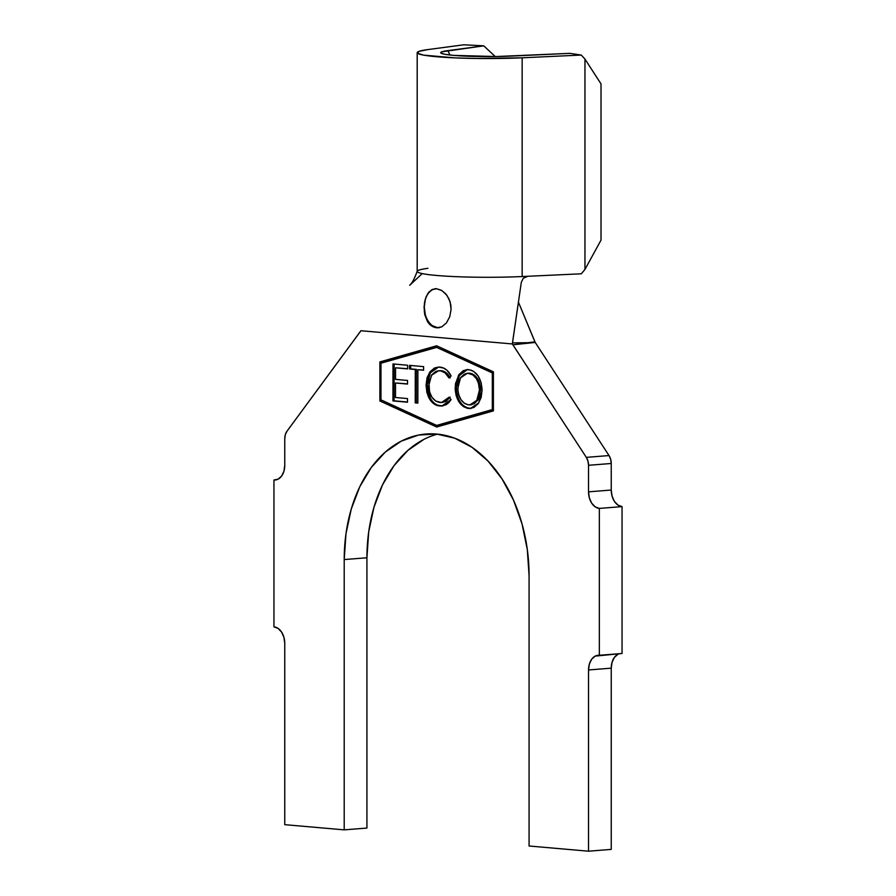 <?xml version="1.0" encoding="UTF-8"?>
<svg xmlns="http://www.w3.org/2000/svg" width="896" height="896" viewBox="0 0 896 896"><rect width="100%" height="100%" fill="white"/><g stroke="black" fill="none" stroke-linecap="round" stroke-linejoin="round"><path stroke-width="1.34" d="M435.68 288.714A19.6 13.462 -94.5 0 0 424.267 307.003L424.514 302.546L426.171 296.666L428.87 292.107L432.398 289.419L436.632 288.747L441.291 290.237L445.637 293.72L448.952 298.738L450.811 304.875L451.08 309.389L449.714 316.792L446.443 322.896L441.862 326.771L436.643 327.813L431.514 325.864L427.325 321.227L424.256 311.763M380.968 399.851L436.643 425.41L492.318 409.584L492.318 372.938L436.643 347.39L380.968 363.216L380.968 399.851L380.968 363.216L436.643 347.39L493.405 372.826L436.643 347.39L493.405 372.859L492.318 372.938L492.318 409.584L437.786 425.32L493.405 409.506L436.643 425.41L380.968 399.851M426.059 385.101L427.078 377.642L430.136 371.627L434.65 367.942L438.558 367.08L443.554 368.066L446.992 370.283L451.091 375.928L449.075 377.989L445.032 372.837L440.81 370.899L437.752 370.866L435.658 371.549L431.995 374.606L428.949 382.547L429.565 391.955L432.04 397.365L435.736 401.061L441.336 402.517L445.032 401.386L449.042 397.208L451.069 399.605L448.806 402.64L446.074 404.734L441.47 406.011L436.934 405.362L434.078 403.95L431.48 401.643L428.534 397.085L426.843 392.19L426.059 385.101L429.296 398.552C432.141 403.245 435.669 405.72 439.891 405.966L441.896 405.989L451.069 399.605L449.042 397.208L441.594 402.506L440.048 402.494C433.149 401.229 429.386 395.618 428.758 385.672L431.502 375.278L438.525 370.765L439.925 370.776C443.688 371.134 446.734 373.542 449.075 377.989L451.091 375.928C448.258 370.451 444.528 367.517 439.891 367.125L437.965 367.114L429.464 372.557L426.059 385.101L427.202 385.011L426.059 385.101M407.501 402.214L392.941 400.904L392.986 363.933L407.646 365.254L407.646 368.894L395.539 367.808L395.528 379.366L407.523 380.453L407.512 384.07L395.517 382.984L395.506 397.499L407.501 398.574L407.501 402.214L407.501 398.574L395.506 397.499L395.517 382.984L407.512 384.07L407.523 380.453L395.528 379.366L395.539 367.808L407.646 368.894L407.646 365.254L392.986 363.933L392.941 400.904L394.083 400.814L394.128 364.034L394.083 400.814L392.941 400.904L407.501 402.214M415.24 402.864L415.274 369.488L409.55 368.973L409.562 365.366L423.595 366.632L423.595 370.227L417.883 369.723L417.85 403.099L415.24 402.864L417.85 403.099L417.883 369.723L423.595 370.227L423.595 366.632L409.562 365.366L409.55 368.973L416.416 369.398L409.55 368.973L410.693 368.883L410.693 365.478L410.693 368.883L416.416 369.398L415.274 369.488L415.24 402.864L416.371 402.774L415.24 402.864M471.005 408.43L467.331 408.285L463.49 406.65L459.11 402.08L456.142 395.562L455.213 389.928L455.47 383.712L458.998 374.528L463.344 370.642L467.174 369.6L471.15 370.182L473.715 371.437L478.15 376.029L481.13 382.637L482.093 390.264L481.118 397.645L478.184 403.682L473.816 407.546L468.653 408.486L470.422 408.498L478.789 402.797L482.093 390.264C481.365 378.19 476.818 371.314 468.485 369.622L466.917 369.611L458.461 375.323L455.157 388.024L456.288 387.934L459.402 375.547L467.454 369.589M275.374 479.987L275.184 479.998A15.68 10.774 85.5 0 0 284.76 465.315L284.76 438.749A10.976 7.538 85.5 0 1 286.978 431.211L285.331 434.616L284.76 438.749L284.76 465.315L283.931 471.218L281.59 476.09L278.085 479.17L273.952 479.998L276.405 479.797L273.952 479.998L273.952 626.864L278.085 628.41L281.59 632.106L283.931 637.381L284.76 643.429L284.76 824.667L344.21 829.864L344.21 559.563A134.053 92.109 85.5 0 1 426.07 434.011A134.053 92.109 85.5 0 1 529.077 575.714L529.077 846.003L588.538 851.2L588.538 669.962L611.24 668.158L611.24 849.397L588.538 851.2L611.24 849.397L611.24 668.158L612.069 662.256L614.41 657.395L617.915 654.315M360.416 331.486L286.978 431.211L360.92 330.725L512.366 343.952L360.92 330.725L360.416 331.486M437.506 434.134A134.053 92.109 -94.5 0 0 366.923 557.771L344.21 559.563L345.99 533.658L351.254 509.062L359.789 486.707L371.291 467.466L385.291 452.077L401.274 441.134L418.611 435.042L436.643 434.056L454.675 438.189L472.013 447.306L487.995 461.048L502.006 478.89L513.498 500.136L522.043 523.97L527.296 549.494L529.077 575.714L529.077 846.003L588.538 851.2L588.538 669.962L589.355 664.059L591.696 659.187L595.202 656.107L622.048 653.486L622.048 506.621L622.048 653.486L599.346 655.278L599.346 508.413L622.048 506.621L617.915 505.064L614.41 501.368L612.069 496.104L611.24 490.045L611.24 463.49L611.24 490.045L588.538 491.848L588.538 465.282L611.24 463.49L610.669 459.256L609.022 455.56L586.32 457.363L512.87 344.803L535.226 342.44L609.022 455.56L586.32 457.363A10.976 7.538 85.5 0 1 588.538 465.282L611.24 463.49A10.976 7.538 -94.5 0 0 609.022 455.56L535.024 342.149L518.414 302.12L535.226 342.44L527.778 342.72L534.912 341.869L512.87 344.803L512.366 343.952L512.478 342.866L527.778 342.72M275.184 479.998A15.68 10.774 85.5 0 1 273.952 479.998L273.952 626.864A15.68 10.774 85.5 0 1 284.76 643.429L284.76 824.667L344.21 829.864L344.21 559.563L366.923 557.771L366.923 828.061L344.21 829.864L366.923 828.061L366.923 557.771L368.704 531.866L373.957 507.259L382.502 484.915L393.994 465.674L408.005 450.285L423.987 439.331M619.595 653.677A15.68 10.774 -94.5 0 0 611.24 668.158L588.538 669.962A15.68 10.774 85.5 0 1 598.102 655.278A15.68 10.774 85.5 0 1 599.346 655.278L599.346 508.413L595.202 506.867L591.696 503.171L589.355 497.896L588.538 491.848L588.538 465.282L587.955 461.048L586.32 457.363L512.366 343.952L521.282 282.475L523.23 278.286L527.733 276.282L522.155 276.539A70.549 5.869 180 0 1 417.29 271.734A70.549 5.869 180 0 1 427.918 268.318M493.405 410.883L436.643 427.022L379.893 400.971L379.893 361.917L436.643 345.778L493.405 371.829L493.405 410.883L436.643 427.022L379.893 400.971L437.472 426.787L379.893 400.971L379.893 361.917L381.024 361.816L381.024 363.205L381.024 361.816L379.893 361.917L436.643 345.778L493.405 371.829L493.405 410.883M518.112 304.203L512.478 342.866M417.222 271.253C412.507 283.909 410.738 283.741 409.707 285.286L422.016 273.806M441.235 327.062L436.643 327.813C432.533 327.13 429.43 324.934 427.325 321.227L424.738 314.619L424.054 307.026L425.163 299.611L427.784 293.563L431.693 289.766L436.654 288.747L442.053 290.674L446.891 295.254L450.128 301.818L451.08 309.389L449.714 316.792L446.443 322.896M581.291 273.795L527.733 276.282L581.291 273.795L584.954 269.438L584.954 59.08L581.291 55.059L522.155 57.803A70.549 5.869 180 0 1 417.189 52.685A70.549 5.869 180 0 1 427.918 49.571L463.814 44.8L483.762 45.842L441.93 51.8L440.944 53.077L445.01 54.32L453.678 55.384L496.149 56.538L569.822 53.357L581.291 55.059L522.155 57.803L522.155 276.539L522.155 57.803L477.176 58.486L455.157 57.893L423.64 55.138L417.547 53.278L419.026 51.352L427.918 49.571L463.814 44.8L483.762 45.842L447.854 50.613L449.971 55.014L447.854 50.613A47.04 3.909 180 0 0 440.765 52.875A47.04 3.909 180 0 0 510.686 56.101L569.822 53.357L581.291 55.059L584.954 59.08L584.954 269.438L601.014 240.139L601.014 83.899L584.954 59.08L601.014 83.899L601.014 240.139L584.954 269.438L581.291 273.795M417.189 52.685L417.189 271.421A70.549 5.869 0 0 0 522.155 276.539L527.733 276.282L523.23 278.286L521.282 282.475M611.24 490.045A15.68 10.774 -94.5 0 0 622.048 506.621L599.346 508.413A15.68 10.774 85.5 0 1 588.538 491.848L611.24 490.045M381.024 399.885L381.024 400.882L381.024 399.885M436.957 345.923L381.024 361.816L436.957 345.923M493.405 409.494L492.318 409.584L493.405 409.494M424.054 307.026L424.267 307.003A19.6 13.462 -94.5 0 0 438.76 327.757M425.298 299.622L424.267 307.003L425.298 314.574M432.611 325.786L437.786 327.723M407.646 368.704L395.539 367.808L407.646 368.704M407.512 383.88L395.517 382.984L407.512 383.88M407.501 402.024L394.083 400.814L407.501 402.024M423.595 370.037L417.883 369.723L423.595 370.037M417.85 402.909L416.371 402.774L416.416 369.398L416.371 402.774L417.85 402.909M448.37 374.965L450.206 377.899C447.866 373.453 444.819 371.045 441.067 370.686L438.525 370.765M441.594 402.506L449.635 397.925M442.478 405.922L441.022 405.877C436.8 405.63 433.272 403.155 430.438 398.462L429.296 398.552L430.438 398.462L427.202 385.011L430.405 372.77L438.525 367.08L435.725 367.875M433.922 368.939L430.158 373.15M428.378 377.037L427.258 383.085L427.381 388.584L429.005 395.438L431.491 400.142M432.589 401.52L433.91 402.853M435.142 403.805L437.002 404.858M438.01 405.25L442.613 405.922M450.184 397.118L446.163 401.296L442.467 402.427M441.067 370.686L443.677 371.302L447.462 373.923M455.157 388.024C455.93 399.93 460.432 406.75 468.653 408.486L469.784 408.386C461.574 406.661 457.072 399.84 456.288 387.934L455.157 388.024M465.237 370.194L464.43 370.586M458.17 378.022L460.096 374.483M457.027 381.494L456.467 384.765M456.344 386.187L456.523 391.754L457.979 397.578M459.29 400.411L461.093 403.178M462.65 404.947L464.744 406.638M467.074 407.803L471.106 408.43M467.611 373.285L468.608 373.251C475.261 374.786 478.878 380.374 479.45 390.018L480.592 389.928C480.021 380.285 476.403 374.696 469.739 373.162L472.416 373.89M480.346 393.445L478.643 398.989M478.251 399.717L473.906 403.995M471.856 404.69L470.781 404.813M473.883 374.73L477.49 378.504M478.352 379.994L480.402 386.814M470.467 404.824L477.926 400.254L480.592 389.928L479.45 390.018L476.795 400.344L469.896 404.891L468.574 404.88C461.978 403.39 458.394 397.846 457.822 388.259L460.499 377.899L467.398 373.24L469.739 373.162L467.398 373.24M468.574 404.88L472.774 404.085L476.347 401.005L478.33 397.141L479.45 390.018L478.442 383.062L476.336 378.56L472.786 374.842L467.533 373.229L464.43 374.136L460.914 377.294L458.584 382.256L457.867 389.794L458.584 394.33L460.936 399.616L464.419 403.357L468.574 404.88M495.23 56.549L483.762 45.842L495.23 56.549M436.229 288.646L435.12 288.736M439.331 327.723L438.2 327.813M441.896 405.989L443.038 405.899M466.917 369.611L468.048 369.522M469.896 404.891L471.027 404.802"/></g></svg>
